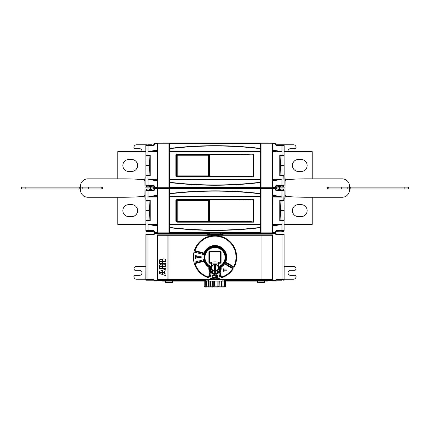 <?xml version="1.0" encoding="UTF-8"?>
<svg xmlns="http://www.w3.org/2000/svg" width="430" height="430" viewBox="0 0 430 430"><rect width="100%" height="100%" fill="white"/><g stroke="black" fill="none" stroke-linecap="round" stroke-linejoin="round"><path stroke-width="0.64" d="M211.501 263.257L211.501 262.794L209.888 262.794A0.527 0.527 0 0 1 209.362 262.268L209.362 252.039A0.527 0.527 0 0 1 209.888 251.518L220.112 251.518A0.527 0.527 0 0 1 220.638 252.039L220.638 262.268A0.527 0.527 0 0 1 220.112 262.794L218.499 262.794L218.499 263.257L220.112 263.257A0.984 0.984 132.5 0 0 221.101 262.268L221.101 252.039A0.984 0.984 52.1 0 0 220.112 251.055L209.888 251.055A0.984 0.984 0 0 0 208.899 252.039L208.899 262.268A0.984 0.984 45.9 0 0 209.888 263.257L211.501 263.257L211.501 268.809A3.499 3.499 0 0 0 215 272.314A3.499 3.499 0 0 0 218.499 268.809L218.499 263.257M218.499 262.778L218.225 262.778M211.684 266.767L211.684 263.085L218.316 263.085L218.316 262.053A13.819 5.843 180 0 0 211.684 262.053L211.684 263.085M218.316 263.085L218.316 266.767M211.501 262.794L211.775 262.778M218.22 268.067L218.499 268.067L218.225 268.014M218.499 268.067A3.499 3.499 0 0 1 215 271.389A3.499 3.499 0 0 1 211.501 267.89A3.499 3.499 0 0 1 215 264.391A3.499 3.499 0 0 1 218.499 267.777L218.225 267.777M217.763 270.83L217.962 270.68A3.499 3.499 0 0 0 218.499 268.927L218.343 268.927M218.316 269.013A3.316 3.316 0 0 1 215 272.314A3.316 3.316 0 0 1 211.684 269.013M215.554 264.713A3.225 3.225 0 0 1 215.554 271.067A3.225 3.225 0 0 1 211.775 267.89A3.225 3.225 0 0 1 215.554 264.713L215.554 271.067M214.446 264.713L214.446 271.067M225.051 255.855A10.137 10.137 0 0 0 214.366 247.04A10.137 10.137 0 0 0 204.863 257.156A10.148 10.148 0 0 1 215 247.524A10.148 10.148 0 0 1 225.137 257.156A10.137 10.137 0 0 1 220.343 265.772A1.844 1.844 0 0 0 219.467 267.336L219.467 268.809A4.467 4.467 0 0 1 215.887 273.19A1.844 1.844 -13 0 0 215.57 273.286L214.43 273.286A1.844 1.844 15.4 0 0 214.113 273.19A4.467 4.467 0 0 1 210.533 268.809L210.533 267.336A1.844 1.844 0 0 0 209.657 265.772A10.137 10.137 0 0 1 204.863 257.156L204.981 256.043M224.917 255.527L225.137 257.108A10.137 10.137 0 0 0 225.126 256.785M205.008 255.898L205.078 255.554M204.89 257.855L204.954 258.495M209.286 265.358L208.937 265.278M220.343 265.772L221.16 265.202M223.149 263.181L224.379 260.999M224.39 260.967L224.739 259.967M225.046 258.511L225.11 257.855M225.1 256.269A10.137 10.137 0 0 0 225.062 255.952M204.863 257.156L204.863 257.097C203.922 255.259 208.69 245.874 215.005 247.019C221.321 245.879 226.083 255.28 225.137 257.102L225.132 257.032C225.406 244.45 204.594 244.45 204.868 257.032L204.863 257.145M220.423 266.267A2.946 2.946 0 0 1 221.289 265.165A10.18 10.18 0 0 0 219.45 247.997A10.18 10.18 0 0 0 208.711 265.165A2.946 2.946 0 0 1 209.577 266.267M209.931 266.992L209.931 268.487A5.069 5.069 0 0 0 215 273.555A5.069 5.069 0 0 0 220.069 268.487L220.069 266.992A0.919 0.919 0 0 1 220.509 266.208A10.594 10.594 0 0 0 220.192 247.916A10.594 10.594 0 0 0 204.406 257.156A10.594 10.594 0 0 0 209.491 266.208A0.919 0.919 0 0 1 209.931 266.992M209.469 266.729A11.056 11.056 0 0 1 204.723 261.23A11.056 11.056 0 0 0 209.469 266.729L209.469 268.675A5.531 5.531 0 0 0 219.445 271.964A5.531 5.531 0 0 0 220.531 268.675L220.531 266.729A11.056 11.056 0 0 0 223.874 263.751A11.056 11.056 0 0 1 220.531 266.729M219.445 271.964L220.8 277.017A0.919 0.919 0 0 0 221.987 277.651A21.656 21.656 0 0 0 232.99 269.207A0.919 0.919 0 0 0 232.684 267.895L225.073 263.504A0.919 0.919 0 0 0 223.874 263.751A11.056 11.056 0 0 0 215 246.1A11.056 11.056 0 0 1 225.148 261.542A0.919 0.919 0 0 0 225.535 262.703L233.146 267.1A0.919 0.919 0 0 0 234.431 266.707A21.656 21.656 0 0 0 215 235.5A21.656 21.656 0 0 0 194.505 250.169A0.919 0.919 0 0 0 195.139 251.356L203.626 253.63A0.919 0.919 0 0 0 204.723 253.082A11.056 11.056 0 0 1 215 246.1A11.056 11.056 0 0 0 204.062 255.544A0.919 0.919 0 0 0 203.39 254.522L194.898 252.249A0.919 0.919 0 0 0 193.758 252.958A21.656 21.656 0 0 0 193.758 261.354A0.919 0.919 0 0 0 194.898 262.063L203.39 259.79A0.919 0.919 0 0 0 204.062 258.763A11.056 11.056 0 0 1 204.062 255.544A11.056 11.056 0 0 0 204.723 261.23A0.919 0.919 0 0 0 203.626 260.682L195.139 262.956A0.919 0.919 0 0 0 194.505 264.144A21.656 21.656 0 0 0 208.012 277.651A0.919 0.919 0 0 0 209.2 277.017L210.555 271.964M195.306 263.579A0.274 0.274 0 0 0 195.112 263.934A21.011 21.011 0 0 0 208.222 277.038A0.274 0.274 0 0 0 208.577 276.85L209.856 272.082A6.176 6.176 0 0 1 208.824 268.675L208.824 267.094A11.701 11.701 0 0 1 204.121 261.467A0.274 0.274 0 0 0 203.793 261.306L195.306 263.579M261.069 235.269L157.869 235.269L157.869 279.038L272.131 279.038L272.131 235.269L261.069 235.269L261.069 279.038M168.931 279.038L168.931 235.269M157.455 234.855L157.455 279.452L272.545 279.452L272.545 234.855L157.455 234.855L157.735 235.135L157.735 279.177L272.265 279.177L272.265 235.135L157.735 235.135M157.455 279.452L157.735 279.177M272.545 279.452L272.265 279.177M272.545 234.855L272.265 235.135M275.92 280.193L281.65 280.193L276.264 280.037L275.802 280.962L222.122 281.102L221.912 279.865L208.088 279.865L207.991 280.156L205.572 280.059L205.798 279.452M154.198 280.5L153.816 279.538L154.741 280.457L154.279 280.457L154.279 280.919L154.741 280.457L205.572 280.457L206.04 280.919L207.878 281.102L154.198 280.962L153.736 280.037L148.35 280.193L154.08 280.193M154.08 234.119L148.35 234.119L153.736 234.275L154.279 233.393L207.652 233.393L207.185 233.85L154.741 233.85L153.816 234.775L154.279 233.85L154.741 233.85L154.198 233.35L168.872 233.21L209.491 233.21L209.7 234.441L220.3 234.441L220.509 233.21L275.721 233.393L275.259 233.85L276.264 234.275L281.65 234.119L275.92 234.119M207.41 234.855L207.185 234.253L207.636 234.253L207.636 233.399M206.024 280.914L206.024 280.054L206.507 279.452M224.202 279.452L224.428 280.059L223.493 279.452M222.348 233.393L222.364 234.253L222.815 234.253L222.589 234.855M220.509 233.21L275.802 233.35L276.184 234.775L275.259 233.85L222.815 233.85L222.364 233.399M223.96 280.919L224.428 280.457L275.259 280.457L276.184 279.538L276.184 280L275.259 280.457L275.721 280.919L275.802 280.5M220.397 234.156L222.364 234.253L221.88 234.855M209.603 234.156L207.636 234.253L208.12 234.855M207.652 233.393L209.491 233.21M267.422 233.2L261.069 233.2A9.213 9.213 0 0 0 261.096 233.21L168.904 233.21A9.213 9.213 0 0 0 168.931 233.2L162.578 233.2M151.908 234.119L145.894 234.119L146.399 234.119L146.06 234.748A0.462 0.462 -45 0 1 146.523 234.291L146.361 234.13M145.894 234.119L145.894 280.193L146.399 280.193L145.904 279.72L145.904 234.592M162.578 281.113L168.931 281.113A9.213 9.213 0 0 0 168.904 281.102L267.422 281.113M207.991 280.156L207.878 281.102M148.35 234.119L146.399 234.119M148.35 280.193L146.399 280.193M145.894 280.193L151.908 280.193M278.092 280.193L281.65 280.193M283.601 280.193L284.096 279.72L284.096 234.592L283.66 234.13L276.264 234.275M281.65 234.119L283.639 234.13M283.601 234.119L278.092 234.119M267.401 232.904L267.396 233.2M281.026 231.173L275.834 231.356M281.032 231.356L281.8 231.173M283.929 231.077L283.924 231.356L281.8 231.356M146.071 231.077L146.076 231.356L151.94 231.356L151.935 231.05M154.166 231.356L151.94 231.356M284.106 220.09L284.106 230.711L283.644 231.173L276.275 231.034L275.356 232.904L260.65 233.012L154.644 232.904L153.725 231.034L146.356 231.173L145.894 230.711L145.894 220.09M150.097 200.595L147.442 200.649L147.339 200.95M147.339 220.294L147.442 220.601L150.097 220.649M261.994 188.05L261.875 187.765M154.166 189.893L152.929 189.893M149.527 190.076L148.2 190.076M151.403 189.893L151.94 189.893L151.403 189.893M146.614 189.893L148.2 189.893M283.386 189.893L280.403 189.893L280.414 188.969L280.403 189.893M278.586 188.969L278.597 190.114L278.586 188.969L278.597 189.893L275.834 189.893M275.356 188.34L275.297 188.399A0.462 0.462 45 0 1 275.759 188.861L275.356 188.34L260.65 188.232L154.644 188.34L154.187 188.802L153.784 190.726L154.703 189.807L153.784 190.27L148.076 190.27L148.044 197.021L149.489 196.537L149.532 196.811L148.14 196.935M260.612 188.388L260.585 188.399A0.462 0.462 71.6 0 1 261.048 188.861L260.612 188.388L272.588 188.388L272.131 188.851L272.131 232.393L272.588 232.856L260.612 232.856L261.048 232.388A0.462 0.462 108.4 0 1 260.585 232.85L260.612 232.856M157.412 188.388L157.385 188.399A0.462 0.462 71.6 0 1 157.848 188.861L157.412 188.388L169.388 188.388L168.931 188.851L168.931 232.393L169.388 232.856L157.412 232.856L157.848 232.388A0.462 0.462 108.4 0 1 157.385 232.85L157.412 232.856M278.065 190.194L278.06 189.893M275.813 188.802L275.813 189.754L276.275 190.21L283.644 190.076L284.106 190.538L284.106 201.154M279.903 220.649L282.558 220.601L282.677 220.257L284.047 220.563L283.94 220.875L280.005 220.708L279.758 220.988L282.085 220.972L282.085 230.518L283.945 230.544A0.462 0.462 135 0 1 283.483 231.007L283.644 231.173M283.644 190.076L283.483 190.237A0.462 0.462 45 0 1 283.945 190.7L282.085 190.726L282.085 200.278L283.94 200.369A0.274 0.274 161.6 0 1 283.666 200.649L283.768 200.95L282.677 200.993L282.558 200.649L279.903 200.595M280.005 210.625L280.419 210.625L280.924 220.241L282.01 220.241L282.01 201.009L284.096 201.122L284.187 219.837L284.096 220.128L282.01 220.241M153.725 231.034L153.784 230.518L154.703 231.437L154.241 231.437L154.187 232.442M157.837 225.444L157.848 226.008L157.332 225.718A379.33 379.33 0 0 1 149.532 224.433L157.289 224.525L157.332 225.718L157.837 225.444L157.788 224.25L157.289 224.525L157.283 224.25L157.788 224.25L157.788 196.999L157.283 196.999L157.283 224.25L148.076 224.143L149.532 224.433L149.489 224.707L148.044 224.224L148.044 230.518L153.784 230.518M157.869 188.851L157.869 232.393M157.848 195.242L157.837 195.8L157.332 195.526L157.289 196.725L149.532 196.811A379.33 379.33 0 0 1 157.332 195.526L157.848 195.242L157.848 188.861L157.385 188.861L157.385 188.399L154.644 188.34M157.837 195.8L157.788 196.999A0.462 0.274 -177.8 0 0 157.289 196.725L157.283 196.999L148.194 197.015M147.947 220.692L147.915 220.972L150.242 220.988L150.242 200.262L147.915 200.278L149.995 200.541L150.242 200.262L149.995 220.708L146.334 220.601L146.232 220.3L146.06 220.875A0.274 0.274 -18.4 0 1 146.334 220.601M145.894 230.711L146.06 220.875L147.915 220.972L148.076 230.98L146.517 231.007A0.462 0.462 -135 0 1 146.055 230.544L147.915 230.518L147.974 230.98M153.784 190.726L146.055 190.7A0.462 0.462 -45 0 1 146.517 190.237L153.725 190.21M146.646 220.3L146.227 220.181M145.904 220.128L146.066 210.625L149.581 210.625L149.076 220.241L145.904 220.128L145.904 201.122L149.076 201.003L149.581 210.625L149.995 210.625M147.721 200.617L147.726 201.009L147.721 200.617M145.894 201.154L145.894 190.538L146.356 190.076M145.894 205.938L145.894 215.312M146.227 201.063L146.334 200.649A0.274 0.274 -161.6 0 1 146.055 200.369L146.227 200.95L146.899 201.025M145.894 190.538L146.06 200.369L147.915 200.278L147.974 190.27L146.517 190.237M151.935 190.194L151.94 189.893M151.403 190.114L151.414 188.969M146.614 190.076L146.625 188.969L150.5 188.969L150.5 190.076M149.586 188.969L149.597 190.076M154.187 187.125L150.5 187.125L150.5 188.969L154.187 188.969M168.006 187.765L168.006 188.335M21.5 187.125L21.5 188.969L21.5 187.125L79.088 187.125L80.474 187.679L80.491 186.142A7.369 7.369 0 0 1 87.86 178.832L122.421 178.832A276.431 276.431 0 0 1 143.212 179.616A1.844 1.844 0 0 1 144.915 181.439L144.964 187.125L150.5 187.125L150.5 186.023M144.964 187.125L146.625 187.125L146.614 186.023L146.625 187.125M153.263 187.125L153.263 188.969M144.964 188.969L144.915 194.656A1.844 1.844 0 0 1 143.212 196.478A276.431 276.431 0 0 1 122.421 197.262L87.86 197.262A7.369 7.369 0 0 1 80.491 189.958L80.48 188.969M102.587 188.415L102.587 187.679L101.206 187.125L80.48 187.125M88.698 187.125L88.698 188.969L80.469 188.969L80.469 188.415L79.088 188.969L21.5 188.969M88.698 188.969L101.206 188.969L102.399 188.415M144.969 177.912L144.824 180.885L144.969 177.912L145.894 177.912M149.597 186.206L149.586 187.125L149.597 186.206L148.974 186.023M278.597 186.206L275.834 186.206M281.026 186.023L280.403 186.206M281.032 186.206L281.8 186.023M283.386 186.206L281.8 186.206M146.614 186.206L148.968 186.206M151.414 187.125L151.403 185.98L151.414 187.125L151.403 186.206L151.935 185.9M154.166 186.206L151.94 186.206M284.106 174.94L284.106 185.561L283.644 186.023L276.275 185.884L275.356 187.754L260.65 187.862L154.644 187.754L153.725 185.884L146.356 186.023L145.894 185.561L145.894 174.94M150.097 155.445L147.442 155.499L147.339 155.8M147.339 175.144L147.442 175.451L150.097 175.499M146.071 145.023L146.076 144.743L148.2 144.926M162.599 143.19L162.604 142.9L168.13 142.9L168.125 143.179M267.401 143.19L267.396 142.9L168.13 142.9M154.166 144.743L152.929 144.743M149.527 144.926L151.94 144.743L148.2 144.743M283.929 145.023L283.924 144.743L275.834 144.743M275.356 143.19L275.297 143.249A0.462 0.462 45 0 1 275.759 143.711L275.356 143.19L260.65 143.082L154.644 143.19L154.187 143.652L153.784 145.576L154.703 144.657L153.784 145.12L148.076 145.12L148.044 151.871L149.489 151.387L149.532 151.661L148.14 151.785M260.612 143.238L260.585 143.249A0.462 0.462 71.6 0 1 261.048 143.711L260.612 143.238L272.588 143.238L272.131 143.701L272.131 187.244L272.588 187.706L260.612 187.706L261.048 187.238A0.462 0.462 108.4 0 1 260.585 187.7L260.612 187.706M157.412 143.238L157.385 143.249A0.462 0.462 71.6 0 1 157.848 143.711L157.412 143.238L169.388 143.238L168.931 143.701L168.931 187.244L169.388 187.706L157.412 187.706L157.848 187.238A0.462 0.462 108.4 0 1 157.385 187.7L157.412 187.706M278.065 145.044L278.06 144.743M275.813 143.652L275.813 144.604L276.275 145.06L283.644 144.926L284.106 145.388L284.106 156.004M279.903 175.499L282.558 175.451L283.209 175.064M283.354 175.058L283.773 175.15L283.666 175.451L280.005 175.558L280.005 155.391L283.666 155.499L283.768 155.8L279.903 155.445M280.005 165.475L280.419 165.475L280.924 175.091L282.01 175.091L282.01 155.859L284.096 155.972L284.187 174.688L284.096 174.978L282.01 175.091M153.725 185.884L153.784 185.368L154.703 186.287L154.241 186.287L154.187 187.292M157.837 180.294L157.848 180.858L157.332 180.568A379.33 379.33 0 0 1 149.532 179.283L157.289 179.375L157.332 180.568L157.837 180.294L157.788 179.1L157.289 179.375L157.283 179.1L157.788 179.1L157.788 151.849L157.283 151.849L157.283 179.1L148.076 178.993L149.532 179.283L149.489 179.557L148.044 179.073L148.044 185.368L153.784 185.368M157.869 143.701L157.869 187.244M157.848 150.091L157.837 150.65L157.332 150.376L157.289 151.575L149.532 151.661A379.33 379.33 0 0 1 157.332 150.376L157.848 150.091L157.848 143.711L157.385 143.711L157.385 143.249L154.644 143.19M157.837 150.65L157.788 151.849A0.462 0.274 -177.8 0 0 157.289 151.575L157.283 151.849L148.194 151.865M147.947 175.542L147.915 175.822L150.242 175.838L150.242 155.112L147.915 155.128L149.995 155.391L150.242 155.112L149.995 175.558L146.334 175.451L146.232 175.15L146.06 175.725A0.274 0.274 -18.4 0 1 146.334 175.451M145.894 185.561L146.06 175.725L147.915 175.822L148.076 185.83L146.517 185.857A0.462 0.462 -135 0 1 146.055 185.394L147.915 185.368L147.974 185.83M153.784 145.576L146.055 145.55A0.462 0.462 -45 0 1 146.517 145.087L153.725 145.06M146.646 175.15L146.227 175.031M145.904 174.978L146.066 165.475L149.581 165.475L149.076 175.091L145.904 174.978L145.904 155.972L149.076 155.853L149.581 165.475L149.995 165.475M147.721 155.466L147.726 155.859L147.721 155.466M145.894 156.004L145.894 145.388L146.356 144.926M145.894 160.788L145.894 170.162M146.227 155.913L146.334 155.499A0.274 0.274 -161.6 0 1 146.055 155.219L146.227 155.8L146.899 155.875M145.894 145.388L146.06 155.219L147.915 155.128L147.974 145.12L146.517 145.087M151.935 145.044L151.94 144.743M168.952 148.441L169.415 148.441L168.963 148.995L168.952 143.711A0.462 0.462 -71.6 0 1 169.415 143.249L260.585 143.249L260.585 143.711L168.931 143.701M169.388 143.238L169.415 148.441A379.609 379.609 0 0 1 260.585 148.441L261.048 148.441L261.037 148.995L260.607 148.721L260.505 151.451L260.929 151.725L169.495 151.725L169.495 151.451L260.505 151.451L260.505 179.219L260.929 179.219L260.505 179.493L215 179.724L169.495 179.498L169.071 179.219L260.505 179.219L260.585 182.508L261.048 182.508L261.048 187.238L260.585 187.238L260.585 182.508A379.609 379.609 0 0 1 169.415 182.508L168.952 182.508L168.963 181.949L169.393 182.223L169.495 179.498L169.495 151.725L169.071 151.725L169.495 151.451L169.393 148.721A379.33 379.33 0 0 1 260.607 148.721L260.585 143.711L261.048 143.711L261.048 148.441M261.069 143.701L261.069 187.244M169.388 187.706L169.415 187.238L260.585 187.238L260.585 187.7L169.415 187.7A0.462 0.462 -108.4 0 1 168.952 187.238L169.415 187.238L169.393 182.223A379.33 379.33 0 0 0 260.607 182.223L261.037 181.949L261.048 182.508M253.593 177.026L253.593 153.924L177.246 153.918L175.865 155.305L175.865 175.639L177.246 177.026L253.593 177.026L251.948 176.579L237.951 176.133L237.951 176.596L251.921 176.805M253.609 176.977L251.948 176.579M175.865 175.639L177.31 176.531L176.391 175.612L176.391 155.338L177.31 154.418L208.308 154.381L209.689 155.305L209.598 154.354L208.663 154.37L209.598 154.811L237.951 154.811L237.951 154.354L251.921 154.144L237.951 154.811M251.948 154.37L253.609 153.967M177.31 176.531L237.951 176.596A541.865 18.909 180 0 1 177.278 176.563L177.246 177.026M177.31 154.418L175.865 155.305M209.598 154.354L237.951 154.354A541.865 18.909 0 0 0 177.278 154.381L177.246 153.918M253.593 153.924L251.921 154.144M208.276 176.531L209.195 175.612L209.195 155.338L208.276 154.418M209.689 155.305L209.689 176.133L209.227 175.644L209.195 155.338M208.308 176.563A0.919 0.919 135 0 0 209.227 175.644L209.195 175.612M178.907 176.531L179.251 176.531M176.687 155.171L176.757 155.246A0.462 0.462 -45 0 1 177.219 154.784L176.687 155.171L176.87 176.327M177.144 154.709L208.26 154.709L208.717 155.171L208.717 175.961L207.599 176.424M177.999 176.413L176.741 176.327M208.717 175.961L208.641 155.246L208.184 155.246L208.184 154.784A0.462 0.462 45 0 1 208.641 155.246L208.717 155.171M177.999 176.531L207.599 176.531M179.251 154.418L178.907 154.418M272.152 180.858L272.163 180.294L272.668 180.568L272.711 179.375L281.806 179.079L280.51 179.557L280.467 179.283A379.33 379.33 0 0 1 272.668 180.568L272.152 180.858L272.131 187.244M272.163 150.65L272.152 150.091L272.668 150.376L272.163 150.65L272.212 151.849L272.711 151.575L272.668 150.376A379.33 379.33 0 0 1 280.467 151.661L280.51 151.387L281.956 151.871L281.956 145.576L276.216 145.576L276.216 145.12L281.924 145.12L282.085 145.576L282.085 155.128L279.758 155.112L279.758 175.838L282.085 175.822L282.085 185.368L283.945 185.394A0.462 0.462 135 0 1 283.483 185.857L283.644 186.023M272.163 180.294L272.212 179.1L272.717 179.1L272.717 151.849L281.956 151.871M281.924 151.951L272.711 151.575L272.212 151.849L272.212 179.1A0.462 0.274 2.2 0 0 272.711 179.375L272.717 179.1L281.806 179.079M276.275 185.884L275.297 186.287L276.216 185.368L276.216 185.83L281.924 185.83L281.956 179.073M276.216 185.368L282.085 185.368L282.026 185.83L283.483 185.857M280.005 175.558L280.005 155.386M284.096 155.972L283.934 165.475L280.419 165.475L280.924 155.853L282.01 155.859M283.773 155.913L283.94 155.219A0.274 0.274 161.6 0 1 283.666 155.499M282.053 155.402L282.085 155.128L283.94 155.219L283.945 145.55L282.085 145.576L281.924 145.12M284.106 160.788L284.106 170.162M312.212 178.832L312.212 151.65L284.106 151.65M291.626 179.294L285.095 179.294M301.156 171.463A5.988 5.988 0 0 0 307.144 165.475A5.988 5.988 0 0 0 301.156 159.482L298.388 159.482A5.988 5.988 0 0 0 292.4 165.475A5.988 5.988 0 0 0 298.388 171.463L301.156 171.463M283.386 186.023L283.375 187.125L285.036 187.125L275.813 187.125M275.813 188.969L279.5 188.969L279.5 190.076M261.994 188.335L261.994 187.765M408.5 188.969L408.5 187.125L408.5 188.969L350.912 188.969L349.525 188.415L349.509 189.958A7.369 7.369 0 0 1 342.14 197.262L307.579 197.262A276.431 276.431 0 0 1 286.788 196.478A1.844 1.844 0 0 1 285.085 194.656L285.036 188.969L279.5 188.969L279.5 186.023M285.036 188.969L283.375 188.969L283.386 190.076M276.737 188.969L276.737 187.125M285.036 187.125L285.085 181.439A1.844 1.844 0 0 1 286.788 179.616A276.431 276.431 0 0 1 307.579 178.832L342.14 178.832A7.369 7.369 0 0 1 349.509 186.142L349.52 187.125M327.413 187.679L327.413 188.415L328.794 188.969L349.52 188.969M341.302 188.969L341.302 187.125L349.531 187.125L349.531 187.679L350.912 187.125L408.5 187.125M341.302 187.125L328.794 187.125L327.601 187.679M285.031 198.182L285.176 195.215L285.031 198.182L284.106 198.182M284.106 205.938L284.106 215.312M283.773 201.063L284.106 190.538M280.005 220.708L279.758 200.262L279.758 220.988L280.005 200.541L283.666 200.649M280.005 200.541L279.758 200.262L282.085 200.278L282.053 200.552M291.626 196.8L285.095 196.8M312.212 197.262L312.212 224.444L284.106 224.444M301.156 216.612A5.988 5.988 0 0 0 307.144 210.625A5.988 5.988 0 0 0 301.156 204.632L298.388 204.632A5.988 5.988 0 0 0 292.4 210.625A5.988 5.988 0 0 0 298.388 216.612L301.156 216.612M278.06 231.356L278.065 231.05M276.216 230.518L281.956 230.518L281.924 230.98L276.216 230.98L275.759 231.437L275.297 231.437L276.216 230.518L276.275 231.034M280.51 224.707A379.609 379.609 0 0 1 272.615 226.008L272.152 226.008L272.163 225.444L272.668 225.718L272.711 224.525L281.806 224.229L280.51 224.707L280.467 224.433A379.33 379.33 0 0 1 272.668 225.718L272.615 232.388L275.297 232.388L275.297 231.437M281.924 197.101L280.467 196.811A379.33 379.33 0 0 0 272.668 195.526L272.163 195.8L272.152 195.242L272.615 195.242L272.711 196.725L272.212 196.999L281.924 197.101L281.956 190.726L276.216 190.726L275.297 189.807L275.759 189.807L275.759 188.861L272.152 188.861A0.462 0.462 -71.6 0 1 272.615 188.399L275.297 188.399L275.297 189.807M261.069 188.851L261.069 232.393M261.048 227.658L260.585 227.658L261.037 227.099L261.048 232.388L260.585 232.388L260.585 227.658A379.609 379.609 0 0 1 169.415 227.658L168.952 227.658L168.963 227.099L169.393 227.373L169.495 224.648L169.071 224.369L260.505 224.369L260.505 224.643L169.495 224.648L169.495 196.875L169.071 196.875L169.495 196.601L215 196.376L260.505 196.601L260.929 196.875L169.495 196.875L169.415 193.591L168.952 193.591L168.952 188.861A0.462 0.462 -71.6 0 1 169.415 188.399L260.585 188.399L260.585 188.861L168.931 188.851M169.388 188.388L169.415 193.591A379.609 379.609 0 0 1 260.585 193.591L260.585 188.861L261.048 188.861L261.048 193.591L260.607 193.871A379.33 379.33 0 0 0 169.393 193.871L168.963 194.145L168.952 193.591M261.048 193.591L261.037 194.145L260.607 193.871L260.505 196.601L260.505 224.369L260.929 224.369L260.505 224.643L260.607 227.373A379.33 379.33 0 0 1 169.393 227.373L169.415 232.388L260.585 232.388L260.585 232.85L169.415 232.85A0.462 0.462 -108.4 0 1 168.952 232.388L169.415 232.388L169.388 232.856M253.593 222.176L253.593 199.074L177.246 199.069L175.865 200.455L175.865 220.789L177.246 222.176L253.593 222.176L251.948 221.729L237.951 221.283L237.951 221.746L251.921 221.955M253.609 222.127L251.948 221.729M175.865 220.789L177.31 221.681L176.391 220.762L176.391 200.487L177.31 199.568L208.308 199.531L209.689 200.455L209.598 199.504L208.663 199.52L209.598 199.961L237.951 199.961L237.951 199.504L251.921 199.294L237.951 199.961M251.948 199.52L253.609 199.117M177.31 221.681L237.951 221.746A541.865 18.909 180 0 1 177.278 221.713L177.246 222.176M177.31 199.568L175.865 200.455M209.598 199.504L237.951 199.504A541.865 18.909 0 0 0 177.278 199.531L177.246 199.069M253.593 199.074L251.921 199.294M208.276 221.681L209.195 220.762L209.195 200.487L208.276 199.568M209.689 200.455L209.689 221.283L209.227 220.794L209.195 200.487M208.308 221.713A0.919 0.919 135 0 0 209.227 220.794L209.195 220.762M178.907 221.681L179.251 221.681M176.687 200.321L176.757 200.396A0.462 0.462 -45 0 1 177.219 199.934L176.687 200.321L176.87 221.477M177.144 199.859L208.26 199.859L208.717 200.321L208.717 221.111L207.599 221.574M177.999 221.563L176.741 221.477M208.26 199.859L208.184 199.934A0.462 0.462 45 0 1 208.641 200.396L208.717 200.321M177.999 221.681L207.599 221.681M179.251 199.568L178.907 199.568M281.956 197.021L280.51 196.537A379.609 379.609 0 0 0 272.615 195.242L272.588 188.388M283.483 190.237L276.216 190.27L276.216 190.726M281.924 190.27L281.956 190.726L282.026 190.27M281.924 230.98L281.924 224.143L272.717 224.25L272.711 196.725L280.467 196.811L280.51 196.537M272.163 195.8L272.212 224.25L272.711 224.525A0.462 0.274 2.2 0 1 272.212 224.25L272.163 225.444M284.096 201.122L283.934 210.625L280.419 210.625L280.924 201.003L282.01 201.009M280.414 188.969L280.403 190.076L280.414 188.969M285.036 178.084L284.106 177.912M285.176 180.885L285.031 177.912M280.414 187.125L280.403 186.023M278.06 186.206L278.065 185.9M283.666 175.451A0.274 0.274 18.4 0 1 283.945 175.725L282.085 175.822L282.053 175.542M283.773 175.031L284.106 185.561M278.597 185.98L278.586 187.125M275.297 144.657L275.297 143.711L275.759 143.711L275.759 144.657L275.297 144.657L276.216 145.576M145.894 151.65L117.788 151.65L117.788 178.832M144.905 179.294L138.374 179.294M128.844 159.482A5.988 5.988 0 0 0 122.856 165.475A5.988 5.988 0 0 0 128.844 171.463L131.612 171.463A5.988 5.988 0 0 0 137.6 165.475A5.988 5.988 0 0 0 131.612 159.482L128.844 159.482M149.586 187.125L149.597 186.023L149.586 187.125M169.388 187.862L168.958 188.238L168.006 188.05M168.958 188.238L168.958 187.862M169.388 188.232L260.612 187.862M261.875 188.329L261.042 187.862L261.042 188.238L260.612 188.232M144.964 198.01L145.894 198.182M144.824 195.215L144.969 198.182M162.604 233.2L162.599 232.904M284.106 280.193L284.106 234.119M283.477 234.291A0.462 0.462 45 0 1 283.94 234.748L276.184 234.775M276.184 279.538L283.94 279.559A0.462 0.462 135 0 1 283.477 280.021L283.639 280.183M221.912 279.865L208.088 279.865M221.901 279.855L208.099 279.855M208.351 279.704L221.649 279.704M154.198 233.812L154.198 233.35M153.816 234.775L146.06 234.748L146.06 279.559L153.816 279.538M154.198 280.962L206.04 280.919M222.122 281.102L275.802 280.962M275.802 233.35L275.802 233.812M209.7 234.441L208.12 234.715L221.88 234.715L220.3 234.441M209.964 234.608L220.036 234.608M209.711 234.457L220.289 234.457M144.905 196.8L138.374 196.8M145.894 224.444L117.788 224.444L117.788 197.262M128.844 204.632A5.988 5.988 0 0 0 122.856 210.625A5.988 5.988 0 0 0 128.844 216.612L131.612 216.612A5.988 5.988 0 0 0 137.6 210.625A5.988 5.988 0 0 0 131.612 204.632L128.844 204.632M264.504 282.494L264.036 282.956L258.107 282.956L257.64 282.494L264.504 282.494L264.525 281.113M172.36 282.494L171.893 282.956L165.964 282.956L165.496 282.494L172.36 282.494L172.382 281.113M205.33 281.113L205.33 286.181L204.142 286.181L204.637 287.1L224.234 287.1L224.691 286.181L224.675 281.113M223.659 287.1L224.084 286.181L222.96 286.181L223.1 287.1L225.363 287.1M218.977 287.1L219.606 287.1M208.754 287.1L210.512 287.1M210.394 287.1L206.094 287.1M218.537 287.1L218.128 286.181L221.756 286.181L221.246 287.1M218.128 281.113L218.128 286.181L217.128 286.181L217.564 287.1M217.128 281.113L217.128 286.181L214.387 286.181L214.387 281.113M207.991 280.65L208.539 280.65M209.953 286.181L213.742 286.181L213.301 287.1M213.93 287.1L214.387 286.181L213.742 286.181L213.742 281.113M208.464 281.113L208.464 286.181L209.915 286.181L210.377 287.1M205.712 287.1L205.33 286.181L208.464 286.181L208.19 287.1M225.159 287.1L225.384 286.181L225.857 286.181L225.857 281.113M225.384 281.113L225.384 286.181L224.691 286.181L224.234 287.1M224.084 281.113L224.084 286.181L224.675 286.181M222.96 281.113L222.96 286.181L221.756 286.181L221.756 281.113M167.087 279.038L167.087 235.269M162.481 272.271L159.299 272.271L159.299 271.411L162.481 270.293L162.481 272.271M162.755 272.539L164.604 272.539L164.604 273.598L165.932 274.066L165.932 275.721L162.755 274.609L162.755 272.539M162.755 270.201L165.932 269.089L165.932 270.744L164.604 271.212L164.604 272.271L162.755 272.271L162.755 270.201M162.481 266.772L162.481 268.632L159.299 268.632L159.299 266.772L162.481 266.772M162.755 268.632L162.755 266.772L165.932 266.772L165.932 268.632L162.755 268.632M162.481 264.622L162.481 266.498L159.299 266.498L159.74 264.923L160.793 264.488L162.099 265.24L162.481 264.622M162.755 264.385L163.948 263.982L165.367 264.558L165.932 266.498L162.755 266.498L162.755 264.385M162.481 261.607L162.481 263.466L159.299 263.466L159.299 261.607L162.481 261.607M162.755 263.466L162.755 261.607L165.932 261.607L165.932 263.466L162.755 263.466M162.481 259.457L162.481 261.332L159.299 261.332L159.74 259.758L160.793 259.317L162.099 260.075L162.481 259.457M162.755 259.22L163.948 258.817L165.367 259.392L165.932 261.332L162.755 261.332L162.755 259.22M159.299 272.539L162.481 272.539L162.481 274.517L159.299 273.399L159.299 272.539M221.176 267.094L221.176 268.675A6.176 6.176 0 0 1 220.144 272.082L221.423 276.85A0.274 0.274 0 0 0 221.778 277.038A21.011 21.011 0 0 0 232.453 268.847A0.274 0.274 0 0 0 232.361 268.454L224.75 264.063A0.274 0.274 0 0 0 224.39 264.138A11.701 11.701 0 0 1 221.176 267.094M226.981 270.782L224.035 270.782L224.035 271.9L223.294 271.9L223.294 268.841L224.035 268.841L224.035 269.954L226.981 269.954L226.981 270.782M233.855 266.423A21.011 21.011 0 0 0 215 236.145A21.011 21.011 0 0 0 195.112 250.378A0.274 0.274 0 0 0 195.306 250.733L203.793 253.007A0.274 0.274 0 0 0 204.121 252.84A11.701 11.701 0 0 1 215 245.455A11.701 11.701 0 0 1 225.739 261.8A0.274 0.274 0 0 0 225.857 262.149L233.469 266.541A0.274 0.274 0 0 0 233.855 266.423M196.376 257.876L195.65 257.172L194.924 257.876L195.65 258.58L196.376 257.876M196.343 256.92L196.343 256.624L195.456 256.624L196.343 255.732L194.957 255.732L194.957 256.027L195.844 256.027L194.957 256.92L196.343 256.92M201.181 256.742L197.494 256.742L197.494 257.57L201.181 257.57L201.181 256.742M196.085 257.876L195.65 258.258L195.215 257.876L195.65 257.495L196.085 257.876M218.709 272.776L219.907 277.253A0.919 0.919 0 0 1 219.198 278.398A21.656 21.656 0 0 1 210.802 278.398A0.919 0.919 0 0 1 210.093 277.253L211.291 272.776M215.828 276.474L214.914 274.845L213.893 274.598L212.221 275.485L211.963 276.474L212.877 278.102L213.893 278.35L215.57 277.463L215.828 276.474M217.612 277.646L216.887 276.942L216.166 277.646L216.887 278.35L217.612 277.646M217.58 276.694L217.069 276.388L217.069 275.813L216.473 276.388L216.199 275.727L216.199 276.694L217.58 276.694M217.58 275.49L217.069 275.184L217.069 274.614L216.473 275.184L216.199 274.528L216.199 275.49L217.58 275.49M215.059 276.474L214.742 277.21L213.893 277.49L213.054 277.21L212.726 276.474L213.054 275.738L213.893 275.453L214.742 275.738L215.059 276.474M217.327 277.646L216.887 278.027L216.451 277.646L216.887 277.264L217.327 277.646M218.225 264.428L218.499 264.09M211.775 264.428L211.501 264.09M145.818 266.369L136.681 266.369A2.763 2.763 0 0 0 133.913 269.132L134.837 270.287L139.444 270.287A2.532 2.532 0 0 1 141.975 272.819A2.532 2.532 0 0 1 139.444 275.356L134.837 275.356L133.913 276.506A2.763 2.763 0 0 0 136.681 279.269L145.818 279.269L145.894 266.369M284.182 279.269L293.319 279.269A2.763 2.763 0 0 0 296.087 276.506L295.163 275.356L290.556 275.356A2.532 2.532 0 0 1 288.025 272.819A2.532 2.532 0 0 1 290.556 270.287L295.163 270.287L296.087 269.132A2.763 2.763 0 0 0 293.319 266.369L284.182 266.369L284.106 279.269M145.818 151.65L145.818 144.743L136.681 144.743A2.763 2.763 0 0 0 133.913 147.506L134.837 148.656L139.444 148.656A2.532 2.532 0 0 1 141.932 151.65M288.068 151.65A2.532 2.532 0 0 1 290.556 148.656L295.163 148.656L296.087 147.506A2.763 2.763 0 0 0 293.319 144.743L284.182 144.743L284.182 151.65M154.187 188.802L154.241 188.861A0.462 0.462 -45 0 1 154.703 188.399L154.187 189.754M154.187 143.652L154.241 143.711A0.462 0.462 -45 0 1 154.703 143.249L154.187 144.604M280.51 179.557A379.609 379.609 0 0 1 272.615 180.858L272.615 187.7A0.462 0.462 -108.4 0 1 272.152 187.238L275.297 187.238L275.297 186.287M272.588 232.856L275.297 232.85L275.297 232.388L275.759 232.388A0.462 0.462 135 0 1 275.297 232.85L275.356 232.904M272.588 187.706L275.297 187.7L275.297 187.238L275.759 187.238A0.462 0.462 135 0 1 275.297 187.7L275.356 187.754M218.316 262.73L220.112 262.73A0.462 0.462 0 0 0 220.574 262.268L220.574 252.039A0.462 0.462 0 0 0 220.112 251.582L209.888 251.582A0.462 0.462 0 0 0 209.426 252.039L209.426 262.268A0.462 0.462 0 0 0 209.888 262.73L211.684 262.73M220.574 262.268L221.101 262.268M221.101 252.039L220.574 252.039M220.112 263.257L220.112 262.73M218.316 265.17L217.209 265.17M212.791 265.17L211.684 265.17M205.572 280.059L205.572 280.457M146.523 234.291L147.904 234.312L147.904 280L146.523 280.021A0.462 0.462 -135 0 1 146.06 279.559L145.904 279.72M207.185 233.85L207.185 234.253M222.815 234.253L222.815 233.85M276.264 280.037L282.096 280L282.096 234.312M224.428 280.457L224.428 280.059M261.87 233.2L261.875 232.915M168.13 233.2L168.125 232.915M147.904 234.312L153.736 234.275M153.736 280.037L147.904 280M282.096 280L283.477 280.021M281.333 200.606L281.338 201.003M281.338 220.241L281.333 220.638M154.703 231.437L154.703 232.388L157.385 232.388L157.385 232.85L154.703 232.85A0.462 0.462 -135 0 1 154.241 232.388L154.703 232.388L154.644 232.904M157.848 226.008L157.848 232.388L157.385 232.388L157.385 226.008A379.609 379.609 0 0 1 149.489 224.707M149.489 196.537A379.609 379.609 0 0 1 157.385 195.242L157.385 188.861L154.703 188.861L154.703 189.807M154.187 231.496L153.784 230.98L148.076 230.98M148.673 220.638L148.662 220.241M148.651 201.003L148.646 200.606M147.99 201.009L147.99 220.241M146.071 210.625L145.904 201.122M146.334 200.649L147.947 200.552M145.953 220.563L145.953 220.149M145.953 215.231L145.953 206.018M145.953 201.1L145.953 200.686M167.136 188.34L167.136 187.754M82.184 188.969L82.184 187.125M25.854 187.125L25.854 188.969M272.152 150.091L272.152 143.711A0.462 0.462 -71.6 0 1 272.615 143.249L275.297 143.249L275.297 143.711L272.615 143.711L272.615 150.091A379.609 379.609 0 0 1 280.51 151.387M272.131 143.701L272.615 143.711L272.588 143.238M281.333 155.456L281.338 155.853M281.338 175.091L281.333 175.488M154.703 186.287L154.703 187.238L157.385 187.238L157.385 187.7L154.703 187.7A0.462 0.462 -135 0 1 154.241 187.238L154.703 187.238L154.644 187.754M157.848 180.858L157.848 187.238L157.385 187.238L157.385 180.858A379.609 379.609 0 0 1 149.489 179.557M149.489 151.387A379.609 379.609 0 0 1 157.385 150.091L157.385 143.711L154.703 143.711L154.703 144.657M154.187 186.346L153.784 185.83L148.076 185.83M148.673 175.488L148.662 175.091M148.651 155.853L148.646 155.456M147.99 155.859L147.99 175.091M146.071 165.475L145.904 155.972M146.334 155.499L147.947 155.402M145.953 175.413L145.953 174.999M145.953 170.081L145.953 160.868M145.953 155.95L145.953 155.536M261.037 181.949L261.037 148.995M168.931 187.244L168.952 182.508M168.963 148.995L168.963 181.949M209.689 176.596L209.689 176.133L237.951 176.133M176.391 175.612L176.391 155.338M177.155 176.413L177.219 176.348A0.462 0.462 -135 0 1 176.757 175.886L176.687 175.961M208.26 176.424L208.184 175.886L208.641 175.886A0.462 0.462 135 0 1 208.184 176.348L177.219 176.348L177.219 175.886L176.757 175.886L176.757 155.246L177.219 155.246L177.219 175.886L208.184 175.886L208.184 155.246L177.219 155.246L177.219 154.784L208.26 154.709M282.263 155.859L282.257 155.466L282.263 155.859M282.257 175.478L282.263 175.085L282.257 175.478M283.929 165.475L284.096 174.978M283.644 144.926L283.483 145.087A0.462 0.462 45 0 1 283.945 145.55L284.106 145.388M283.483 145.087L282.026 145.12M275.813 144.604L276.275 145.06M262.864 187.754L262.864 188.34M347.816 187.125L347.816 188.969M404.146 188.969L404.146 187.125M275.813 189.754L276.275 190.21M284.106 230.711L283.94 220.875A0.274 0.274 18.4 0 0 283.666 220.601L282.053 220.692M284.047 200.686L284.047 201.1M284.047 206.018L284.047 215.231M284.047 220.149L284.047 220.563M283.666 220.601L283.773 220.181M282.026 230.98L283.483 231.007M275.813 232.442L275.813 231.496M272.615 232.388L272.615 232.85A0.462 0.462 -108.4 0 1 272.152 232.388L272.615 232.388M272.131 232.393L272.152 226.008M272.152 195.242L272.131 188.851M168.931 232.393L168.952 227.658M168.963 194.145L168.963 227.099M261.037 227.099L261.037 194.145M209.689 221.746L209.689 221.283L237.951 221.283M176.391 220.762L176.391 200.487M177.155 221.563L177.219 221.498A0.462 0.462 -135 0 1 176.757 221.036L176.687 221.111M208.717 221.111L208.184 221.036L208.184 221.498L177.219 221.498L177.219 221.036L176.757 221.036L176.757 200.396L177.219 200.396L177.219 221.036L208.184 221.036L208.184 200.396L177.219 200.396L177.219 199.934L208.184 199.934L208.184 200.396L208.641 200.396L208.641 221.036A0.462 0.462 135 0 1 208.184 221.498L208.26 221.574M282.263 201.009L282.257 200.617L282.263 201.009M282.257 220.628L282.263 220.235L282.257 220.628M283.929 210.625L284.096 220.128M275.813 187.292L275.813 186.346M284.047 155.536L284.047 155.95M284.047 160.868L284.047 170.081M284.047 174.999L284.047 175.413M261.87 142.9L261.875 143.179M168.125 187.765L168.125 188.329M284.096 279.72L284.096 234.592M223.976 280.914L223.976 280.054L222.009 280.156M221.084 287.1L221.332 281.113M219.117 287.1L219.284 281.113M204.218 286.181L204.218 281.113M210.657 287.1L210.48 281.113M212.683 281.113L212.775 287.1M206.534 281.113L206.314 287.1M209.888 262.73L209.888 263.257M208.899 262.268L209.426 262.268M209.426 252.039L208.899 252.039M209.888 251.055L209.888 251.582M220.112 251.582L220.112 251.055M145.001 266.369L145.001 279.269M284.999 279.269L284.999 266.369M145.001 144.743L145.001 151.65M284.999 151.65L284.999 144.743M149.995 200.536L149.995 220.708M149.995 155.386L149.995 175.558M257.64 282.494L257.618 281.113M165.496 282.494L165.475 281.113M209.915 281.113L209.915 286.181M204.599 287.1L204.142 286.181L204.142 281.113M225.401 287.1L225.857 286.181M224.691 281.113L224.691 286.181M224.992 258.844L225.04 258.559M204.959 258.548L205.008 258.844"/></g></svg>
